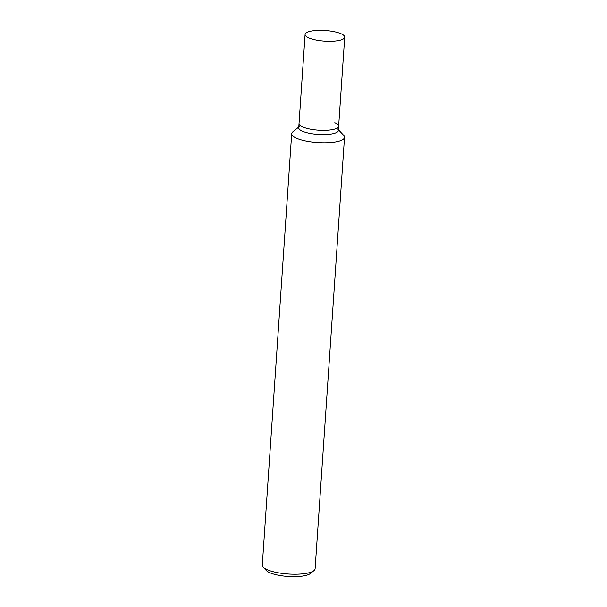 <?xml version="1.0" encoding="UTF-8"?>
<svg xmlns="http://www.w3.org/2000/svg" width="607" height="607" viewBox="0 0 607 607"><rect width="100%" height="100%" fill="white"/><g stroke="black" fill="none" stroke-linecap="round" stroke-linejoin="round"><path stroke-width="0.91" d="M344.526 137.296L315.109 568.759A26.48 7.079 -176.1 0 1 313.94 570.641A26.48 7.079 -176.1 0 1 293.105 574.222A26.48 7.079 -176.1 0 1 267.421 569.814A26.48 7.079 -176.1 0 1 263.18 567.181A26.48 7.079 -176.1 0 1 262.285 565.155L291.694 133.692A26.48 7.079 3.9 0 0 296.831 138.35A26.48 7.079 3.9 0 0 326.126 142.759A26.48 7.079 3.9 0 0 344.526 137.296A26.48 7.079 3.9 0 0 343.623 135.27L338.41 129.731M263.18 567.181L266.352 570.55A22.945 6.131 3.9 0 0 270.024 572.826A22.945 6.131 3.9 0 0 292.286 576.65A22.945 6.131 3.9 0 0 310.344 573.547L313.94 570.641M298.781 127.03L292.862 131.81A26.48 7.079 3.9 0 0 291.694 133.692M337.682 128.965A19.856 5.304 -176.1 0 1 327.143 134.466A19.856 5.304 -176.1 0 1 302.59 131.271A19.856 5.304 -176.1 0 1 299.608 126.37M334.791 122.751A19.856 5.304 -176.1 0 1 338.645 126.241L338.357 130.482A19.856 5.304 -176.1 0 1 324.555 134.579A19.856 5.304 -176.1 0 1 302.59 131.271A19.856 5.304 -176.1 0 1 298.735 127.781L305.093 34.447A19.856 5.304 -176.1 0 1 318.895 30.35A19.856 5.304 -176.1 0 1 340.868 33.658A19.856 5.304 -176.1 0 1 344.715 37.148A19.856 5.304 -176.1 0 1 330.914 41.246A19.856 5.304 -176.1 0 1 308.948 37.938A19.856 5.304 -176.1 0 1 305.093 34.447M302.878 127.03A19.856 5.304 -176.1 0 1 299.023 123.54A19.856 5.304 -176.1 0 0 302.878 127.03A19.856 5.304 -176.1 0 0 324.844 130.338A19.856 5.304 -176.1 0 0 338.645 126.241A19.856 5.304 -176.1 0 1 324.844 130.338A19.856 5.304 -176.1 0 1 302.878 127.03M338.645 126.241L344.715 37.148"/></g></svg>
